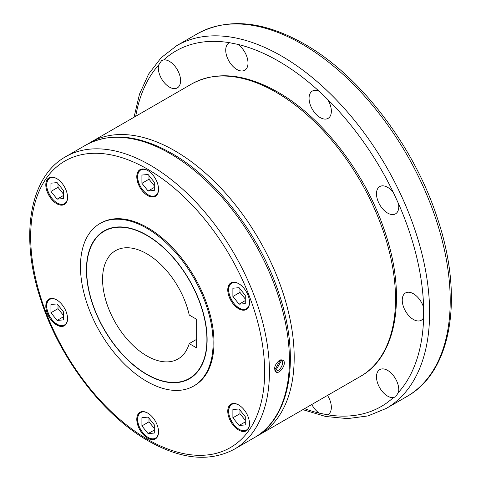 <?xml version="1.0" encoding="UTF-8"?>
<svg xmlns="http://www.w3.org/2000/svg" width="481" height="481" viewBox="0 0 481 481"><rect width="100%" height="100%" fill="white"/><g stroke="black" fill="none" stroke-linecap="round" stroke-linejoin="round"><path stroke-width="0.72" d="M279.323 360.407L282.81 360.101C287.626 362.391 279.99 374.843 275.932 372.011C273.503 368.548 274.633 364.676 279.323 360.407M99.886 223.593L100.769 223.088A93.789 54.149 60 0 1 147.667 227.729A93.789 54.149 60 0 1 208.934 310.377A93.789 54.149 60 0 1 194.558 385.534L193.675 386.045A93.789 54.149 -120 0 0 208.051 310.888A93.789 54.149 -120 0 0 146.783 228.241A93.789 54.149 -120 0 0 99.886 223.593A93.789 54.149 -120 0 0 85.51 298.749A93.789 54.149 -120 0 0 146.783 381.403A93.789 54.149 -120 0 0 193.675 386.045M146.783 253.77A62.524 36.099 60 0 1 189.225 315.031L196.651 319.318L196.651 347.907L189.225 343.62A62.524 36.099 60 0 1 178.042 358.97A62.524 36.099 60 0 1 146.783 355.874A62.524 36.099 60 0 1 105.934 300.775A62.524 36.099 60 0 1 115.518 250.673A62.524 36.099 60 0 1 146.783 253.77M196.651 339.333L189.225 343.62M189.676 378.607A85.347 49.278 60 0 1 171.783 382.401M146.783 235.131A85.347 49.278 60 0 1 202.537 310.341A85.347 49.278 60 0 1 189.454 378.733A85.347 49.278 60 0 1 146.783 374.507A85.347 49.278 60 0 1 91.023 299.296A85.347 49.278 60 0 1 104.106 230.904A85.347 49.278 60 0 1 146.783 235.131M189.298 378.463A85.035 49.098 -120 0 0 202.333 310.323A85.035 49.098 -120 0 0 146.783 235.389A85.035 49.098 -120 0 0 104.263 231.175A85.035 49.098 -120 0 0 91.228 299.32A85.035 49.098 -120 0 0 146.783 374.254A85.035 49.098 -120 0 0 189.298 378.463L189.742 378.21A85.035 49.098 -120 0 0 201.906 365.013M229.221 297.024A15.38 8.88 60 0 1 230.952 282.864A15.38 8.88 60 0 1 248.058 295.34A15.38 8.88 60 0 1 246.332 309.505A15.38 8.88 60 0 1 229.221 297.024M147.667 195.569A15.38 8.88 60 0 1 137.614 182.01A15.38 8.88 60 0 1 139.977 169.685A15.38 8.88 60 0 1 147.667 170.448A15.38 8.88 60 0 1 157.714 184.001A15.38 8.88 60 0 1 155.357 196.326A15.38 8.88 60 0 1 147.667 195.569M66.107 202.85A15.38 8.88 60 0 1 64.382 204.455A15.38 8.88 60 0 1 50.066 197.276A15.38 8.88 60 0 1 47.27 179.419A15.38 8.88 60 0 1 48.996 177.814A15.38 8.88 60 0 1 63.312 184.993A15.38 8.88 60 0 1 66.107 202.85M66.107 311.598A15.38 8.88 60 0 1 64.382 325.757A15.38 8.88 60 0 1 47.27 313.275A15.38 8.88 60 0 1 48.996 299.116A15.38 8.88 60 0 1 66.107 311.598M147.667 413.053A15.38 8.88 60 0 1 157.714 426.605A15.38 8.88 60 0 1 155.357 438.931A15.38 8.88 60 0 1 147.667 438.173A15.38 8.88 60 0 1 137.614 424.615A15.38 8.88 60 0 1 139.977 412.289A15.38 8.88 60 0 1 147.667 413.053M229.221 405.766A15.38 8.88 60 0 1 230.952 404.166A15.38 8.88 60 0 1 245.262 411.345A15.38 8.88 60 0 1 248.058 429.202A15.38 8.88 60 0 1 246.332 430.808A15.38 8.88 60 0 1 232.022 423.629A15.38 8.88 60 0 1 229.221 405.766M413.383 293.741A15.759 9.097 60 0 1 423.623 307.431L423.623 317.598A15.759 9.097 60 0 1 421.266 320.256A15.759 9.097 60 0 1 413.383 319.474A15.759 9.097 60 0 1 403.09 305.585A15.759 9.097 60 0 1 405.507 292.959A15.759 9.097 60 0 1 413.383 293.741M381.084 186.027A15.759 9.097 60 0 1 393.326 192.442L398.502 203.655A15.759 9.097 60 0 1 395.508 213.859A15.759 9.097 60 0 1 394.179 214.4A15.759 9.097 60 0 1 379.16 203.679A15.759 9.097 60 0 1 379.756 186.568A15.759 9.097 60 0 1 381.084 186.027M309.608 94.625A15.759 9.097 60 0 1 312.331 91.077A15.759 9.097 60 0 1 319.18 91.318L327.555 99.296A15.759 9.097 60 0 1 330.802 114.815A15.759 9.097 60 0 1 328.084 118.368A15.759 9.097 60 0 1 314.388 112.332A15.759 9.097 60 0 1 309.608 94.625M226.268 54.461A15.759 9.097 60 0 1 228.986 42.959A15.759 9.097 60 0 1 229.515 42.689L237.891 44.384A15.759 9.097 60 0 1 247.462 58.748A15.759 9.097 60 0 1 244.745 70.25A15.759 9.097 60 0 1 226.268 54.461M162.891 80.868A15.759 9.097 60 0 1 158.574 65.133L161.646 60.546L163.75 59.897A15.759 9.097 60 0 1 175.992 67.617A15.759 9.097 60 0 1 177.321 87.885A15.759 9.097 60 0 1 162.891 80.868M327.519 395.412A15.759 9.097 60 0 1 330.802 403.042A15.759 9.097 60 0 1 328.084 414.55A15.759 9.097 60 0 1 327.555 414.814L319.18 413.119A15.759 9.097 60 0 1 311.796 404.485M398.502 392.37L395.598 396.861L393.326 397.607A15.759 9.097 60 0 1 381.084 389.893A15.759 9.097 60 0 1 379.756 369.618A15.759 9.097 60 0 1 394.179 376.635A15.759 9.097 60 0 1 398.502 392.37A205.273 118.518 -120 0 0 423.623 317.598M280.561 359.884L274.675 370.081M274.952 370.641L275.511 370.953L281.68 360.263L281.132 359.932M275.511 370.953A6.253 3.607 120 0 0 281.223 367.123A6.253 3.607 120 0 0 281.68 360.263M275.156 371.272A6.878 3.968 120 0 0 276.978 370.899M282.371 361.556A6.878 3.968 120 0 0 281.764 359.77M239.081 425.481L245.274 424.927L245.274 416.678L239.081 408.976L232.894 409.529L232.894 417.785L239.081 425.481L245.274 421.909M232.894 417.785L239.965 413.696L245.274 420.298M239.965 410.077L239.965 413.696M148.106 433.609L154.299 433.056L154.299 424.801L148.106 417.105L141.919 417.658L141.919 425.907L148.106 433.609L154.299 430.038M141.919 425.907L148.99 421.825L154.299 428.427M148.99 418.205L148.99 421.825M50.944 312.734L57.131 320.436L63.324 319.883L63.324 311.628L57.131 303.926L50.944 304.479L50.944 312.734L58.015 308.652L63.324 315.247M58.015 305.026L58.015 308.652M57.131 320.436L63.324 316.859M50.944 191.432L57.131 199.134L63.324 198.581L63.324 190.326L57.131 182.624L50.944 183.177L50.944 191.432L58.015 187.35L63.324 193.945M58.015 183.724L58.015 187.35M57.131 199.134L63.324 195.557M141.919 183.303L148.106 191.005L154.299 190.452L154.299 182.197L148.106 174.501L141.919 175.054L141.919 183.303L148.99 179.221L154.299 185.822M148.106 191.005L154.299 187.434M148.99 175.601L148.99 179.221M245.274 303.631L245.274 295.376L239.081 287.674L232.894 288.227L232.894 296.482L239.081 304.178L245.274 303.631M239.081 304.178L245.274 300.607M232.894 296.482L239.965 292.394L245.274 298.996M239.965 288.774L239.965 292.394M122.216 226.984A85.035 49.098 -120 0 0 104.708 230.922L104.263 231.175M92.099 244.372A85.347 49.278 60 0 1 104.329 230.778M406.83 396.548A209.463 120.935 -120 0 0 438.943 228.703A209.463 120.935 -120 0 0 302.104 44.12A209.463 120.935 -120 0 0 197.372 33.748L176.767 45.641A209.463 120.935 -120 0 1 281.499 56.012A209.463 120.935 -120 0 1 418.338 240.596A209.463 120.935 -120 0 1 386.231 408.441L406.83 396.548C452.302 371.38 464.015 296.158 437.187 217.598C413.858 145.869 360.083 75.505 304.196 43.909C263.366 20.851 227.754 17.46 197.372 33.748M360.558 376.334A168.819 97.469 -120 0 0 386.435 241.053A168.819 97.469 -120 0 0 276.148 92.286A168.819 97.469 -120 0 0 191.739 83.928L90.404 142.43A168.819 97.469 -120 0 1 174.813 150.793A168.819 97.469 -120 0 1 285.101 299.561A168.819 97.469 -120 0 1 259.223 434.842L360.558 376.334C397.204 356.054 406.649 295.424 385.022 232.107C366.221 174.296 322.877 117.58 277.838 92.118C244.925 73.533 216.228 70.803 191.739 83.928M254.449 437.596A168.819 97.469 -120 0 0 280.327 302.321A168.819 97.469 -120 0 0 170.04 153.553A168.819 97.469 -120 0 0 85.624 145.19L65.644 156.728A168.819 97.469 -120 0 1 150.054 165.091A168.819 97.469 -120 0 1 260.341 313.859A168.819 97.469 -120 0 1 234.463 449.134L254.449 437.596C291.089 417.316 300.535 356.692 278.908 293.368C260.107 235.558 216.769 178.848 171.723 153.385C138.817 134.8 110.113 132.065 85.624 145.19M147.667 439.393A165.446 95.521 -120 0 0 264.652 371.849A165.446 95.521 -120 0 0 147.667 169.222A165.446 95.521 -120 0 0 30.676 236.766A165.446 95.521 -120 0 0 147.667 439.393M244.564 309.499A15.007 8.664 -120 0 0 246.765 308.82A15.007 8.664 -120 0 0 248.485 307.203M239.171 308.026A15.007 8.664 -120 0 0 244.426 309.511M234.019 282.149A15.007 8.664 -120 0 0 233.952 282.155A15.007 8.664 -120 0 0 231.758 282.828A15.007 8.664 -120 0 0 228.649 289.802M238.865 283.754A14.755 8.52 -120 0 0 233.868 282.479A14.755 8.52 -120 0 0 230.044 296.735A14.755 8.52 -120 0 0 244.3 309.373A14.755 8.52 -120 0 0 249.513 302.206M148.196 194.853A15.007 8.664 -120 0 0 148.286 194.901A15.007 8.664 -120 0 0 155.79 195.647A15.007 8.664 -120 0 0 157.509 194.029M147.889 170.581A14.755 8.52 -120 0 0 137.674 176.731A14.755 8.52 -120 0 0 147.998 194.739A14.755 8.52 -120 0 0 158.538 189.027M52.068 177.098A15.007 8.664 -120 0 0 49.808 177.784A15.007 8.664 -120 0 0 48.118 179.347A15.007 8.664 -120 0 0 46.699 184.752M57.221 202.976A15.007 8.664 -120 0 0 64.809 203.776A15.007 8.664 -120 0 0 66.498 202.206A15.007 8.664 -120 0 0 66.534 202.158M56.914 178.71A14.755 8.52 -120 0 0 48.094 179.635A14.755 8.52 -120 0 0 51.912 198.304A14.755 8.52 -120 0 0 67.562 197.156M52.068 298.4A15.007 8.664 -120 0 0 52.002 298.406A15.007 8.664 -120 0 0 49.808 299.086A15.007 8.664 -120 0 0 46.699 306.054M57.221 324.278A15.007 8.664 -120 0 0 62.614 325.751A15.007 8.664 -120 0 0 64.809 325.078A15.007 8.664 -120 0 0 66.534 323.46M56.914 300.012A14.755 8.52 -120 0 0 51.912 298.737A14.755 8.52 -120 0 0 48.094 312.987A14.755 8.52 -120 0 0 62.35 325.625A14.755 8.52 -120 0 0 67.562 318.458M148.196 437.457A15.007 8.664 -120 0 0 148.286 437.506A15.007 8.664 -120 0 0 155.79 438.251A15.007 8.664 -120 0 0 157.509 436.634M143.043 411.574A15.007 8.664 -120 0 0 140.783 412.259A15.007 8.664 -120 0 0 137.674 419.125M147.889 413.185A14.755 8.52 -120 0 0 137.674 419.33A14.755 8.52 -120 0 0 148.106 437.403A14.755 8.52 -120 0 0 158.538 431.631M239.171 429.329A15.007 8.664 -120 0 0 246.765 430.122A15.007 8.664 -120 0 0 248.449 428.559A15.007 8.664 -120 0 0 248.485 428.505M234.019 403.451A15.007 8.664 -120 0 0 231.758 404.13A15.007 8.664 -120 0 0 230.068 405.693A15.007 8.664 -120 0 0 228.649 411.105M238.865 405.056A14.755 8.52 -120 0 0 228.974 408.399A14.755 8.52 -120 0 0 233.868 424.651A14.755 8.52 -120 0 0 248.118 428.469A14.755 8.52 -120 0 0 249.513 423.508M319.18 91.318A205.273 118.518 -120 0 0 278.535 61.147A205.273 118.518 -120 0 0 237.891 44.384M393.326 192.442A205.273 118.518 -120 0 0 327.555 99.296M423.623 307.431A205.273 118.518 -120 0 0 398.502 203.655M327.555 414.814A205.273 118.518 -120 0 0 393.326 397.607M304.557 408.67A205.273 118.518 -120 0 0 319.18 413.119M229.515 42.689A205.273 118.518 -120 0 0 163.75 59.897M158.574 65.133A205.273 118.518 -120 0 0 135.738 116.258M143.043 168.969A15.007 8.664 -120 0 0 140.783 169.655A15.007 8.664 -120 0 0 137.674 176.527M256.8 436.165L259.223 434.842M65.644 156.728C28.998 177.008 19.553 237.638 41.18 300.956C59.981 358.766 103.325 415.482 148.364 440.945C181.277 459.529 209.975 462.259 234.463 449.134M247.835 308.207L244.498 309.523C234.367 311.285 222.703 287.025 231.758 282.828L232.828 282.215M156.854 195.027L155.79 195.647C149.561 199.988 137.133 186.826 137.602 176.629C137.638 173.262 138.696 170.935 140.783 169.655L141.853 169.035M50.872 177.164L49.808 177.784C45.034 182.383 45.731 189.243 51.894 198.358C56.53 203.728 60.834 205.531 64.809 203.776L65.879 203.156M50.872 298.467L49.808 299.086C40.753 303.277 52.417 327.537 62.548 325.775L65.879 324.459M141.853 411.64L140.783 412.259C138.696 413.54 137.638 415.867 137.602 419.228C137.133 429.431 149.561 442.592 155.79 438.251L156.854 437.632M247.835 429.509L246.765 430.122C242.785 431.884 238.48 430.08 233.85 424.705C227.681 415.596 226.984 408.736 231.758 404.13L232.828 403.517M302.838 409.662L325.697 416.486L347.577 418.614L367.947 415.933L386.231 408.441M134.019 117.25L139.538 94.048L148.635 74.026L161.141 57.732L176.767 45.641M88.047 143.867L90.404 142.43"/></g></svg>
